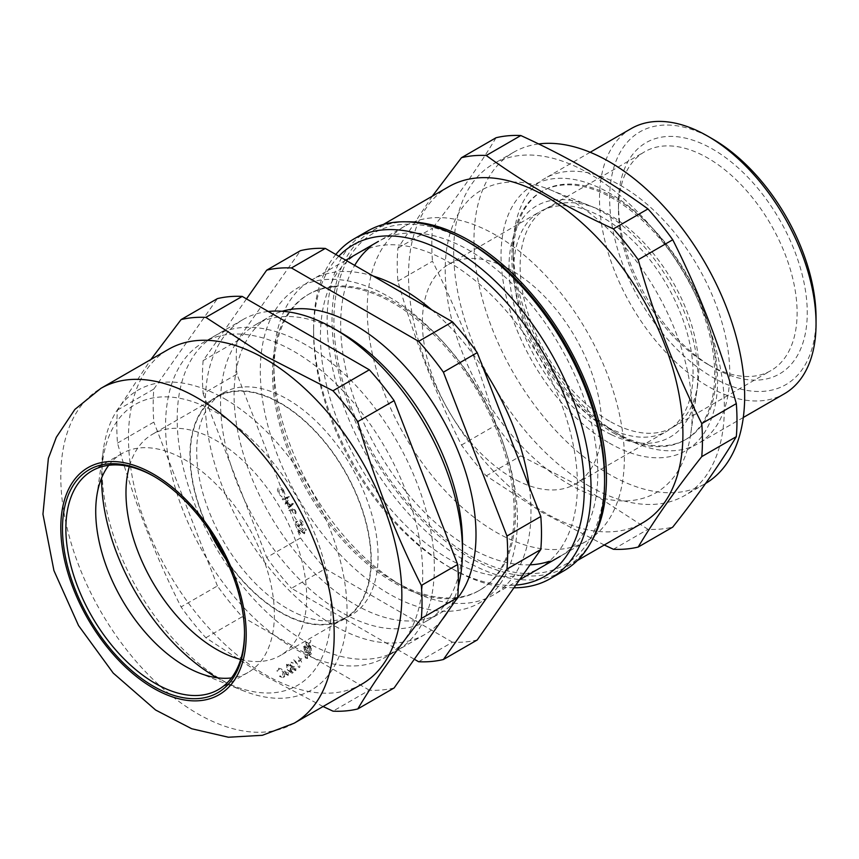 <?xml version="1.0" encoding="UTF-8"?>
<svg xmlns="http://www.w3.org/2000/svg" width="859" height="859" viewBox="0 0 859 859"><rect width="100%" height="100%" fill="white"/><g stroke="black" fill="none" stroke-linecap="round" stroke-linejoin="round"><path stroke-width="0.64" stroke-dasharray="4.29 3.22" d="M568.712 484.079A174.656 100.836 -120 0 0 690.819 433.312A174.656 100.836 -120 0 0 550.232 189.807A174.656 100.836 -120 0 0 445.563 281.076A174.656 100.836 -120 0 0 568.712 484.079M609.439 421.103A126.327 72.929 60 0 1 526.921 309.788A126.327 72.929 60 0 1 546.281 208.565A126.327 72.929 60 0 1 596.082 208.265A126.327 72.929 60 0 1 697.766 384.392A126.327 72.929 60 0 1 672.608 427.363A126.327 72.929 60 0 1 609.439 421.103M707.773 364.334L707.773 364.334A126.327 72.929 60 0 1 618.459 209.617A126.327 72.929 60 0 1 644.615 151.785A126.327 72.929 60 0 1 770.942 224.725A126.327 72.929 60 0 1 770.942 370.594A126.327 72.929 60 0 1 707.773 364.334L712.852 367.265A133.499 77.074 -120 0 0 807.256 312.762A133.499 77.074 -120 0 0 712.852 149.251A133.499 77.074 -120 0 0 618.459 203.755A133.499 77.074 -120 0 0 712.852 367.265L707.773 364.334M816.05 317.841A145.944 84.257 60 0 1 712.852 377.423A145.944 84.257 60 0 1 609.654 198.676A145.944 84.257 60 0 1 712.852 139.104M631.215 128.582A153.117 88.402 -120 0 0 607.742 251.279A153.117 88.402 -120 0 0 707.773 386.217A153.117 88.402 -120 0 0 784.342 393.798M621.497 436.028A153.117 88.402 -120 0 0 698.056 443.609A153.117 88.402 -120 0 0 698.056 266.805A153.117 88.402 -120 0 0 544.939 178.393A153.117 88.402 -120 0 0 513.231 248.498A153.117 88.402 -120 0 0 621.497 436.028L614.636 432.066A143.41 82.797 -120 0 0 686.341 439.164A143.41 82.797 -120 0 0 686.341 273.57A143.41 82.797 -120 0 0 542.931 190.762A143.41 82.797 -120 0 0 513.231 256.422A143.41 82.797 -120 0 0 614.636 432.066L621.497 436.028M530.057 564.825A181.829 104.981 60 0 1 469.239 547.376A181.829 104.981 60 0 1 354.681 265.377M368.522 248.487A181.829 104.981 60 0 1 560.154 346.424A181.829 104.981 60 0 1 549.148 561.346M406.124 221.805A194.027 112.024 -120 0 0 372.226 230.867A194.027 112.024 -120 0 0 342.483 386.357A194.027 112.024 -120 0 0 469.239 557.33A194.027 112.024 -120 0 0 566.253 566.94A194.027 112.024 -120 0 0 591.056 542.126M448.699 186.725A194.027 112.024 -120 0 0 418.956 342.204A194.027 112.024 -120 0 0 545.712 513.188A194.027 112.024 -120 0 0 642.725 522.798M604.274 545.003L542.126 512.394L486.258 475.865A215.802 124.598 60 0 1 461.476 445.037C435.373 393.261 414.178 338.639 397.91 281.183A215.802 124.598 60 0 1 397.91 248.144L432.313 196.174M397.91 281.183L432.474 261.233C458.577 313.009 479.773 367.62 496.04 425.076A215.802 124.598 -120 0 0 520.822 455.904L588.114 490.468L647.965 529.316A215.802 124.598 -120 0 0 672.747 527.104M397.91 248.144L432.474 228.193A215.802 124.598 -120 0 0 432.474 261.233M496.04 137.751C479.773 165.057 458.577 195.208 432.474 228.193M613.401 549.266L647.965 529.316M486.258 475.865L520.822 455.904M461.476 445.037L496.04 425.076M589.016 486.033A191.396 110.51 -120 0 0 684.72 495.514A191.396 110.51 -120 0 0 684.72 274.504A191.396 110.51 -120 0 0 493.313 163.994A191.396 110.51 -120 0 0 463.978 317.368A191.396 110.51 -120 0 0 589.016 486.033M538.625 143.958A191.396 110.51 -120 0 0 513.618 152.279A191.396 110.51 -120 0 0 484.283 305.654A191.396 110.51 -120 0 0 609.321 474.318A191.396 110.51 -120 0 0 705.014 483.789A191.396 110.51 -120 0 0 705.636 483.434M609.321 443.061A153.117 88.402 -120 0 0 703.081 309.659A153.117 88.402 -120 0 0 515.55 201.393A153.117 88.402 -120 0 0 609.321 443.061M613.283 432.839A143.41 82.797 -120 0 0 684.988 439.948A143.41 82.797 -120 0 0 684.988 274.343A143.41 82.797 -120 0 0 541.578 191.546A143.41 82.797 -120 0 0 519.588 306.47A143.41 82.797 -120 0 0 613.283 432.839M610.856 428.942A126.799 73.208 60 0 1 522.057 318.066A126.799 73.208 60 0 1 539.989 211.647A126.799 73.208 60 0 1 666.799 284.855A126.799 73.208 60 0 1 666.799 431.272A126.799 73.208 60 0 1 610.856 428.942M611.243 434.611A133.499 77.074 60 0 1 517.998 225.692A133.499 77.074 60 0 1 680.94 304.065A133.499 77.074 60 0 1 611.243 434.611M519.502 481.684A126.799 73.208 60 0 1 430.703 370.809A126.799 73.208 60 0 1 448.634 264.389A126.799 73.208 60 0 1 575.444 337.598A126.799 73.208 60 0 1 575.444 484.014A126.799 73.208 60 0 1 519.502 481.684M358.428 665.693A181.829 104.981 60 0 1 192.137 531.485A181.829 104.981 60 0 1 203.229 342.526A181.829 104.981 60 0 1 385.057 447.507A181.829 104.981 60 0 1 385.057 657.468A181.829 104.981 60 0 1 358.428 665.693M458.298 586.396A181.829 104.981 60 0 1 448.205 611.017M442.031 619.801A181.829 104.981 60 0 1 424.808 634.522A181.829 104.981 60 0 1 398.189 642.736A181.829 104.981 60 0 1 231.898 508.539A181.829 104.981 60 0 1 242.99 319.58A181.829 104.981 60 0 1 268.309 311.484M462.475 542.491A171.059 98.764 60 0 1 427.041 620.799A171.059 98.764 60 0 1 255.982 522.036A171.059 98.764 60 0 1 255.982 324.509A171.059 98.764 60 0 1 281.033 316.778A171.059 98.764 60 0 1 341.517 332.981M455.474 600.666A171.059 98.764 60 0 1 440.581 612.982A171.059 98.764 60 0 1 269.511 514.219A171.059 98.764 60 0 1 269.511 316.692A171.059 98.764 60 0 1 282.224 311.269M246.501 298.889L203.121 360.608L236.955 341.066L300.532 250.635M418.612 661.731L452.457 642.188A215.802 124.598 -120 0 0 477.228 639.976M452.457 642.188L325.314 568.787L291.469 588.318L414.306 659.24M203.121 393.647L266.698 557.491L300.532 537.959L236.955 374.116L203.121 393.647A215.802 124.598 -120 0 1 203.121 360.608M266.698 557.491A215.802 124.598 -120 0 0 291.469 588.318M300.532 537.959A215.802 124.598 -120 0 0 325.314 568.787M431.508 217.885A181.829 104.981 -120 0 0 404.89 226.11A181.829 104.981 -120 0 0 404.879 436.061A181.829 104.981 -120 0 0 586.708 541.041A181.829 104.981 -120 0 0 597.8 352.093A181.829 104.981 -120 0 0 431.508 217.885M529.316 486.881A181.829 104.981 60 0 1 493.324 594.965A181.829 104.981 60 0 1 402.409 585.956A181.829 104.981 60 0 1 273.838 363.26A181.829 104.981 60 0 1 311.506 280.023A181.829 104.981 60 0 1 338.124 271.798A181.829 104.981 60 0 1 373.117 276.018M431.712 309.852A181.829 104.981 60 0 1 483.767 369.499M334.269 286.208A170.909 98.678 60 0 1 490.575 412.352A170.909 98.678 60 0 1 480.149 589.961A170.909 98.678 60 0 1 394.689 581.5A170.909 98.678 60 0 1 273.838 372.172A170.909 98.678 60 0 1 309.24 293.939A170.909 98.678 60 0 1 334.269 286.208M332.916 286.992A170.909 98.678 60 0 1 489.211 413.136A170.909 98.678 60 0 1 478.796 590.745A170.909 98.678 60 0 1 307.887 492.067A170.909 98.678 60 0 1 307.887 294.723A170.909 98.678 60 0 1 332.916 286.992M324.595 279.615A181.829 104.981 60 0 1 517.451 519.534A181.829 104.981 60 0 1 324.595 536.768A181.829 104.981 60 0 1 324.595 279.615M236.955 341.066A215.802 124.598 -120 0 0 236.955 374.116M296.817 613.498A128.238 74.035 -120 0 0 351.492 614.969A128.238 74.035 -120 0 0 351.492 466.888A128.238 74.035 -120 0 0 223.254 392.853A128.238 74.035 -120 0 0 205.526 501.71A128.238 74.035 -120 0 0 296.817 613.498M290.052 617.406A128.238 74.035 -120 0 0 344.727 618.867A128.238 74.035 -120 0 0 344.727 470.796A128.238 74.035 -120 0 0 216.489 396.761A128.238 74.035 -120 0 0 198.751 505.618A128.238 74.035 -120 0 0 290.052 617.406M296.215 524.344L298.492 526.213L299.061 523.077L301.004 524.956L301.165 523.045L299.018 520.608L301.734 522.895L301.434 525.901L299.716 525.032L298.953 527.104L295.646 524.473L295.968 521.048L296.215 524.344L297.568 523.561L299.845 525.429L298.492 526.213M295.872 522.82L297.74 521.155L296.387 521.939M302.787 525.117L301.434 525.901L302.787 525.117L303.087 522.122L301.734 522.895M303.087 522.122L300.371 519.824L299.018 520.608M305.611 652.625L303.41 646.859C304.655 645.968 306.126 646.666 307.833 648.921L309.669 655.041L311.42 653.86C310.174 654.762 308.692 654.096 306.964 651.852L305.611 652.625C307.339 654.88 308.821 655.546 310.067 654.644L311.42 653.86L309.186 648.137C307.479 645.882 306.008 645.195 304.762 646.075L303.41 646.859M306.964 651.852L304.762 646.075M309.455 653.957L307.511 649.415L303.979 647.546L304.397 649.995L305.901 652.099L309.455 653.957M305.332 646.763L305.75 649.211L307.254 651.326L310.808 653.173L308.864 648.642L305.332 646.763L303.979 647.546M305.75 649.211L304.397 649.995M293.778 666.874L293.595 669.097L295.303 669.816L295.818 667.443L295.829 670.643L293.102 669.451L292.608 667.271L290.342 665.682L290.202 661.763L293.295 663.094L290.718 662.59L290.761 665.274L293.778 666.874L295.131 666.09L294.948 668.323L293.595 669.097M225.81 559.112A127.755 73.767 -120 0 0 280.614 612.134A127.755 73.767 -120 0 0 344.491 618.459A127.755 73.767 -120 0 0 344.491 470.936A127.755 73.767 -120 0 0 216.726 397.169A127.755 73.767 -120 0 0 208.791 529.627M240.692 659.444A127.755 73.767 -120 0 0 280.206 655.578A127.755 73.767 -120 0 0 280.206 508.045A127.755 73.767 -120 0 0 152.44 434.289A127.755 73.767 -120 0 0 129.333 466.566M283.62 671.813C284.909 674.766 284.705 676.688 283.008 677.547L279.658 676.57L279.819 675.861L282.557 676.677L282.998 671.942L278.649 669.032L277.468 671.223L276.77 670.847L278.262 668.184L281.312 668.893L283.62 671.813L284.973 671.029C286.262 673.993 286.058 675.904 284.361 676.763L283.008 677.547L284.716 676.602L281.011 675.786L279.658 676.57M290.804 667.819L291.813 673.381L287.421 669.87L286.476 664.286L290.804 667.819L292.157 667.035L293.166 672.597L291.813 673.381M309.605 647.085L310.958 646.312L309.605 647.085L306.835 646.634L305.729 642.607L308.606 643.015L312.257 650.757L311.667 650.854L309.777 646.365L309.605 647.085M310.958 646.312L308.188 645.85L306.835 646.634M301.541 531.506L304.129 532.902L304.537 530.722L301.82 527.963L305.128 530.679L304.516 533.793L299.018 530.304L300.79 534.523L300.21 534.62L297.601 528.403L301.541 531.506L302.894 530.722L305.482 532.118L304.129 532.902M302.894 530.722L298.953 527.619L297.601 528.403M305.128 530.679L306.48 529.896L303.173 527.179L301.82 527.963M285.972 503.417L292.189 504.609L287.926 508.839L287.432 507.98L290.503 504.995L285.134 504.061L286.788 498.574L282.697 499.874L282.203 499.036L287.915 497.297L285.972 503.417L287.325 502.633L293.456 503.685L292.103 504.469M293.456 503.685L289.279 508.056L288.785 507.197L291.856 504.222L286.487 503.277L288.141 497.791L284.05 499.1L283.556 498.263L289.268 496.513L287.325 502.633M283.556 498.263L282.203 499.036M289.268 496.513L287.915 497.297M294.229 516.581L296.355 519.802L294.229 516.581M307.64 658.52L305.353 657.908L304.741 654.902L307.039 655.535L307.64 658.52M299.684 665.811L299.963 666.863L299.115 667.636L293.51 659.379L293.939 658.982L298.996 666.434L299.684 665.811M216.983 677.751A162.211 93.652 -120 0 0 331.026 610.77A162.211 93.652 -120 0 0 216.318 412.481A162.211 93.652 -120 0 0 101.62 477.948M288.162 675.464L285.811 674.014L285.897 671.341L288.27 672.812L288.162 675.464M301.756 658.595L300.553 659.916L301.906 662.708L300.178 660.335L298.975 661.655L298.427 660.904L299.63 659.583L298.277 656.791L300.006 659.164L301.208 657.844L301.756 658.595M310.367 640.18L310.915 640.75L309.938 643.069L309.39 642.5L310.367 640.18M288.86 510.557L294.207 508.26L296.13 512.104L295.689 514.412L293.424 513.22L291.813 510.375L289.333 511.449L288.86 510.557M283.588 490.199L285.038 494.644L283.148 490.575L278.831 488.524L279.315 493.818L282.149 497.028L278.864 494.118L277.382 489.995L278.295 487.611C279.927 486.677 281.698 487.536 283.588 490.199M293.166 672.597L288.774 669.086L287.421 669.87M291.308 672.565L290.331 668.087L286.917 665.081L286.756 667.228L287.872 669.569L291.308 672.565M286.917 665.081L288.27 664.297L291.684 667.303L290.331 668.087M294.981 510.933L294.154 509.376L292.339 510.149L295.217 513.489L294.981 510.933M286.24 671.974L286.23 673.789L287.808 674.83L287.84 673.005L286.24 671.974M305.181 655.471L305.632 657.479L307.189 657.973L306.738 655.932L305.181 655.471M307.114 646.054L309.1 646.322L308.338 643.595L306.352 643.327L307.114 646.054M224.553 398.748A173.217 100.009 60 0 1 346.692 600.076A173.217 100.009 60 0 1 242.882 690.593A173.217 100.009 60 0 1 103.456 449.096A173.217 100.009 60 0 1 224.553 398.748M108.749 465.299A126.327 72.929 60 0 1 121.881 453.595A126.327 72.929 60 0 1 185.039 459.844A126.327 72.929 60 0 1 267.568 571.16A126.327 72.929 60 0 1 248.208 672.393A126.327 72.929 60 0 1 231.49 677.912M244.514 632.761A126.327 72.929 -120 0 0 244.525 631.794A126.327 72.929 -120 0 0 155.2 477.078A126.327 72.929 -120 0 0 154.352 476.595M155.2 477.078L153.503 476.101L155.2 477.078M361.822 684.151A193.318 111.606 60 0 1 168.504 572.534A193.318 111.606 60 0 1 168.504 349.323M323.07 706.517L261.361 674.079L205.849 637.754A215.802 124.598 60 0 1 181.066 606.926C154.953 555.15 133.768 500.539 117.5 443.083A215.802 124.598 60 0 1 117.5 410.044L150.883 359.492M394.12 687.962A215.802 124.598 60 0 1 369.338 690.174L332.991 711.155M205.849 637.754L242.195 616.773A215.802 124.598 60 0 1 217.413 585.945L181.066 606.926M369.338 690.174L242.195 616.773M117.5 443.083L153.836 422.102A215.802 124.598 60 0 1 153.836 389.063L117.5 410.044M217.413 585.945L153.836 422.102M153.836 389.063L217.413 298.621M305.761 344.824A181.829 104.981 -120 0 0 194.413 503.234A181.829 104.981 -120 0 0 417.109 631.805A181.829 104.981 -120 0 0 305.761 344.824M604.586 477.046A191.396 110.51 60 0 1 469.239 555.182A191.396 110.51 60 0 1 333.904 320.772A191.396 110.51 60 0 1 469.239 242.635M367.77 230.964A196.185 113.27 -120 0 0 335.45 380.193A196.185 113.27 -120 0 0 453.466 553.25A196.185 113.27 -120 0 0 563.955 570.763M338.811 256.207A191.396 110.51 -120 0 0 313.599 332.487A191.396 110.51 -120 0 0 436.844 559.295A191.396 110.51 -120 0 0 448.935 566.908A191.396 110.51 -120 0 0 515.797 585.108M437.456 551.779A181.711 104.916 60 0 1 343.847 264.583A181.711 104.916 60 0 1 565.512 415.52A181.711 104.916 60 0 1 437.456 551.779M513.929 587.771A196.185 113.27 60 0 1 452.317 568.862A196.185 113.27 60 0 1 439.926 561.067A196.185 113.27 60 0 1 313.599 328.589A196.185 113.27 60 0 1 335.805 254.479M294.143 723.214A193.318 111.606 60 0 1 100.836 611.608A193.318 111.606 60 0 1 100.836 388.386M596.082 208.265L550.232 189.807M697.766 384.392L690.819 433.312M672.608 427.363L770.942 370.594M546.281 208.565L644.615 151.785M618.459 209.617L618.459 203.755M590.176 152.279L544.939 178.393M743.293 417.495L698.056 443.609M383.339 224.457L372.226 230.867M577.366 560.53L566.253 566.94M513.618 152.279L493.313 163.994M705.014 483.789L684.72 495.514M542.931 190.762L541.578 191.546M686.341 439.164L684.988 439.948M513.231 256.422L513.231 248.498M575.444 484.014L666.799 431.272M448.634 264.389L539.989 211.647M242.99 319.58L203.229 342.526M424.808 634.522L385.057 657.468M427.041 620.799L440.581 612.982M255.982 324.509L269.511 316.692M404.89 226.11L378.325 241.443M345.78 260.234L311.506 280.023M586.708 541.041L560.154 556.374M519.491 579.857L493.324 594.965M394.689 581.5L402.409 585.956M273.838 372.172L273.838 363.26M478.796 590.745L480.149 589.961M307.887 294.723L309.24 293.939M223.254 392.853L216.489 396.761M351.492 614.969L344.727 618.867M216.726 397.169L152.44 434.289M344.491 618.459L280.206 655.578M198.408 672.683L242.882 690.593M96.723 496.566L103.456 449.096M218.358 689.616L248.208 672.393M92.031 470.818L121.881 453.595M244.525 631.794L244.525 633.749M448.935 566.908L452.317 568.862M313.599 332.487L313.599 328.589"/><path stroke-width="1.29" d="M707.784 136.173L712.852 139.104A145.944 84.257 60 0 1 816.05 317.841L816.05 323.703A153.117 88.402 -120 0 0 707.784 136.173A153.117 88.402 -120 0 0 631.215 128.582L590.176 152.279M743.293 417.495L784.342 393.798A153.117 88.402 -120 0 0 816.05 323.703M354.681 265.377A181.829 104.981 60 0 1 368.522 248.487M549.148 561.346A181.829 104.981 60 0 1 530.057 564.825M591.056 542.126A194.027 112.024 -120 0 0 566.253 342.891A194.027 112.024 -120 0 0 406.124 221.805M577.366 560.53L642.725 522.798A194.027 112.024 -120 0 0 658.359 329.362A194.027 112.024 -120 0 0 488.556 177.738A194.027 112.024 -120 0 0 448.699 186.725L383.339 224.457M432.313 196.174L461.476 157.702A215.802 124.598 60 0 1 486.258 155.49C523.915 182.913 566.296 207.384 613.401 228.891A215.802 124.598 60 0 1 638.183 259.729C654.451 317.186 675.646 371.797 701.76 423.573A215.802 124.598 60 0 1 701.76 456.612C675.646 489.598 654.451 519.749 638.183 547.054A215.802 124.598 60 0 1 613.401 549.266L604.274 545.003M461.476 157.702L496.04 137.751A215.802 124.598 -120 0 1 520.822 135.539L486.258 155.49M613.401 228.891L647.965 208.941C610.695 181.743 568.314 157.272 520.822 135.539M638.183 259.729L672.747 239.768A215.802 124.598 -120 0 0 647.965 208.941M701.76 423.573L736.313 403.612C720.046 346.156 698.861 291.545 672.747 239.768M701.76 456.612L736.313 436.662A215.802 124.598 -120 0 0 736.313 403.612M638.183 547.054L672.747 527.104C698.861 494.108 720.046 463.967 736.313 436.662M705.636 483.434A191.396 110.51 -120 0 0 715.343 282.106A191.396 110.51 -120 0 0 538.625 143.958M268.309 311.484A181.829 104.981 60 0 1 269.608 311.355A181.829 104.981 60 0 1 333.904 328.589A181.829 104.981 60 0 1 462.475 551.274A181.829 104.981 60 0 1 458.298 586.396M448.205 611.017A181.829 104.981 60 0 1 442.031 619.801M333.904 328.589L341.517 332.981A171.059 98.764 60 0 1 462.475 542.491L462.475 551.274M282.224 311.269A171.059 98.764 60 0 1 294.562 308.961A171.059 98.764 60 0 1 443.416 420.491A171.059 98.764 60 0 1 455.474 600.666M477.228 352.652L540.805 516.495L506.971 536.027L443.394 372.183L477.228 352.652A215.802 124.598 -120 0 0 452.457 321.824L418.612 341.356L291.469 267.954L325.314 248.412A215.802 124.598 -120 0 0 300.532 250.635L266.698 270.166L246.501 298.889M291.469 267.954A215.802 124.598 -120 0 0 266.698 270.166M443.394 372.183A215.802 124.598 -120 0 0 418.612 341.356M540.805 549.535L477.228 639.976L443.394 659.508L506.971 569.077L540.805 549.535A215.802 124.598 -120 0 0 540.805 516.495M506.971 569.077A215.802 124.598 -120 0 0 506.971 536.027M414.306 659.24L418.612 661.731A215.802 124.598 -120 0 0 443.394 659.508M373.117 276.018A181.829 104.981 60 0 1 431.712 309.852M483.767 369.499A181.829 104.981 60 0 1 529.316 486.881M325.314 248.412L452.457 321.824M208.791 529.627A127.755 73.767 -120 0 0 225.81 559.112M129.333 466.566A127.755 73.767 -120 0 0 216.318 649.243A127.755 73.767 -120 0 0 240.692 659.444M101.62 477.948A162.211 93.652 -120 0 0 216.983 677.751M231.49 677.912A126.327 72.929 60 0 1 198.408 672.683A126.327 72.929 60 0 1 96.723 496.566A126.327 72.929 60 0 1 108.749 465.299M154.352 476.595A126.327 72.929 -120 0 0 92.031 470.818A126.327 72.929 -120 0 0 92.031 616.687A126.327 72.929 -120 0 0 218.358 689.616A126.327 72.929 -120 0 0 244.514 632.761M153.503 476.101L153.503 476.101A128.721 74.314 60 0 1 244.525 633.749A128.721 74.314 60 0 1 153.503 686.298A128.721 74.314 60 0 1 62.492 528.65A128.721 74.314 60 0 1 153.503 476.101M100.836 388.386L168.504 349.323A193.318 111.606 60 0 1 265.163 358.89A193.318 111.606 60 0 1 391.446 529.241A193.318 111.606 60 0 1 361.822 684.151L294.143 723.214L262.371 735.304L228.43 737.237L191.718 728.754L155.619 710.017L113.227 673.091L78.534 625.556L53.934 570.601L42.95 514.176L48.372 458.427L56.318 437.274L74.851 409.442L100.836 388.386A193.318 111.606 60 0 1 197.495 397.964A193.318 111.606 60 0 1 323.779 568.314A193.318 111.606 60 0 1 294.143 723.214M150.883 359.492L181.066 319.602A215.802 124.598 60 0 1 205.849 317.39L265.699 356.238L332.991 390.791A215.802 124.598 60 0 1 357.773 421.619C374.041 479.075 395.237 533.686 421.339 585.462A215.802 124.598 60 0 1 421.339 618.501C395.237 651.498 374.041 681.638 357.773 708.943A215.802 124.598 60 0 1 332.991 711.155L323.07 706.517M332.991 390.791L369.338 369.81A215.802 124.598 60 0 1 394.12 400.638L357.773 421.619M421.339 585.462L457.686 564.481A215.802 124.598 60 0 1 457.686 597.52L421.339 618.501M394.12 400.638L457.686 564.481M357.773 708.943L394.12 687.962L457.686 597.52M181.066 319.602L217.413 298.621A215.802 124.598 60 0 1 242.195 296.409L205.849 317.39M242.195 296.409L369.338 369.81M465.857 240.681L469.239 242.635A191.396 110.51 60 0 1 481.33 250.237A191.396 110.51 60 0 1 604.586 477.046L604.586 480.954A196.185 113.27 -120 0 0 478.259 248.476A196.185 113.27 -120 0 0 465.857 240.681A196.185 113.27 -120 0 0 367.77 230.964L354.23 238.77A196.185 113.27 60 0 1 550.415 352.04A196.185 113.27 60 0 1 550.415 578.579A196.185 113.27 60 0 1 513.929 587.771M550.415 578.579L563.955 570.763A196.185 113.27 -120 0 0 604.586 480.954M515.797 585.108A191.396 110.51 -120 0 0 549.459 364.023A191.396 110.51 -120 0 0 338.811 256.207M335.805 254.479A196.185 113.27 60 0 1 354.23 238.77M153.503 474.147A131.105 75.699 -120 0 0 73.219 588.372A131.105 75.699 -120 0 0 233.788 681.08A131.105 75.699 -120 0 0 153.503 474.147M378.325 241.443L345.78 260.234M560.154 556.374L519.491 579.857"/></g></svg>
